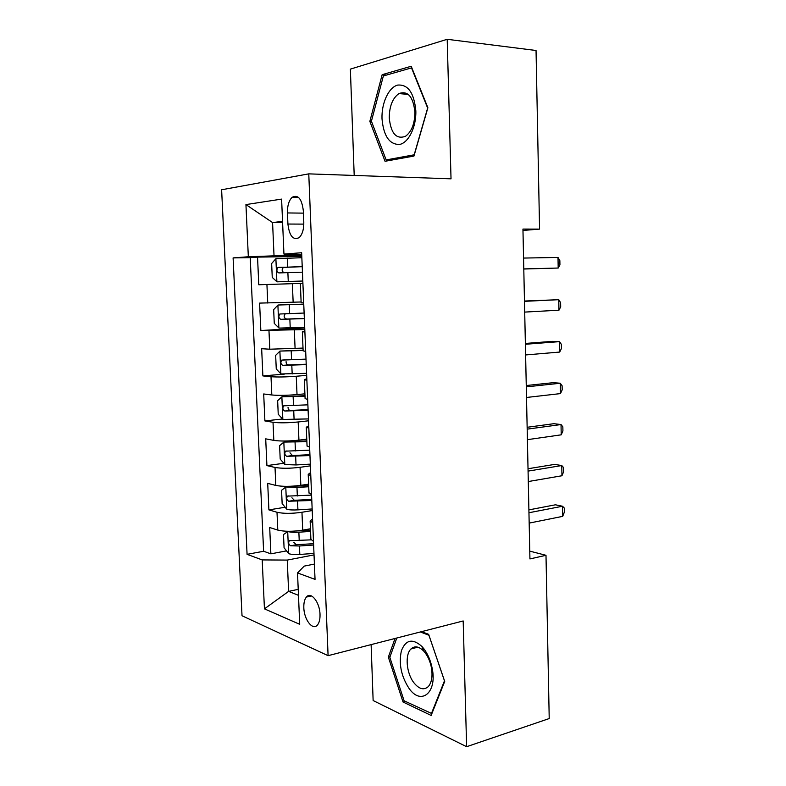 <?xml version="1.0" encoding="UTF-8"?>
<svg xmlns="http://www.w3.org/2000/svg" width="786" height="786" viewBox="0 0 786 786"><rect width="100%" height="100%" fill="white"/><g stroke="black" fill="none" stroke-linecap="round" stroke-linejoin="round"><path stroke-width="1.18" d="M320.02 614.406C319.784 602.174 310.902 591.101 306.393 597.065C304.536 599.354 303.681 602.911 303.828 607.716C304.044 619.732 312.867 631.07 317.505 624.949C319.312 622.669 320.148 619.152 320.02 614.406M371.12 644.608L373.134 700.532L466.629 746.7L549.217 718.561L545.995 555.299L529.764 551.143M221.623 189.77L242.019 615.762L328.086 655.671L308.77 173.863L221.623 189.77M308.77 173.863L451.026 178.825L447.195 39.3L350.369 69.129L354.201 175.445M300.35 283.432L258.781 284.758L257.543 257.11L301.804 256.462M301.117 301.981L259.606 303.101L260.844 330.523L304.732 327.998M303.013 348.09L269.795 349.21L261.659 348.719L262.878 375.914L284.394 374.107M304.899 393.825L297.02 394.582C286.723 395.456 278.313 395.584 271.818 394.985L263.693 393.963L264.902 420.932L282.547 418.987M306.766 439.178L298.935 440.14C288.678 441.231 280.307 441.319 273.823 440.386L265.707 438.843L266.916 465.597L283.815 463.288M308.623 484.156L300.832 485.335C290.633 486.642 282.292 486.672 275.817 485.424L267.712 483.361L268.9 509.888L285.151 507.245M522.975 230.455L539.569 229.109L522.945 229.07L529.931 558.925L545.995 555.299M287.45 212.947L287.912 224.039C289.405 236.085 293.168 240.595 299.211 237.588C302.364 234.434 303.897 229.306 303.799 222.183L303.337 210.835C301.844 198.858 298.13 194.329 292.195 197.247C288.914 200.459 287.332 205.686 287.45 212.947L303.435 213.134M314.41 564.073L304.202 566.117L297.521 572.925L315.039 579.38L301.647 252.738L283.942 254.075L301.716 254.438M297.521 572.925L299.712 624.31L264.44 608.855L262.2 559.917L247.079 554.336L233.098 257.906L248.327 256.757L245.939 204.586L281.604 199.104L283.942 254.075M312.219 510.556L301.962 512.266C291.793 513.71 283.471 513.7 277.006 512.266L268.9 509.888M310.46 528.772L302.708 530.157L301.962 512.266M310.382 465.852L300.075 467.306C289.857 468.525 281.506 468.574 275.021 467.454L266.916 465.597M308.534 420.795L298.169 421.964C287.902 422.966 279.511 423.074 273.017 422.279L264.902 420.932M306.678 375.354L296.253 376.248C285.927 377.034 277.517 377.192 271.003 376.72L262.878 375.914M304.801 329.55L260.844 330.523M257.543 257.11L250.223 257.651L263.615 551.261L270.875 553.835L286.546 550.878M302.708 530.157C292.559 531.68 284.257 531.65 277.792 530.088L269.696 527.514L270.875 553.835M303.701 302.826L301.146 302.777L300.35 283.382M302.895 283.284L300.35 283.373M282.606 222.635L272.575 222.576L274.029 255.843L248.327 256.757M301.755 255.46L274.029 255.843M447.195 39.3L536.042 50.491L539.569 229.109M466.629 746.7L463.18 620.96L328.086 655.671M282.547 221.357L272.575 222.576L245.939 204.586M298.218 589.343L288.609 591.386L298.474 595.326M314.036 554.887L287.254 560.084L288.609 591.386L264.44 608.855M250.223 257.651L233.098 257.906M304.899 332.006L302.345 331.741L304.87 331.22M303.131 350.861L305.695 351.381M306.874 380.306L304.32 379.687L306.815 378.724M305.096 398.561L307.66 399.504M308.839 428.183L306.275 427.23L308.741 425.825M307.041 445.859L309.625 447.224M310.784 475.648L308.22 474.361L310.657 472.533M308.977 492.753L311.561 494.522M312.72 522.71L310.146 521.089L312.553 518.839M263.615 551.261L247.079 554.336M262.2 559.917L287.254 560.084M310.892 539.255L313.486 541.426M369.852 121.368L385.042 161.287L413.957 156.06L427.879 107.761L411.206 66.27L382.163 74.67L369.852 121.368L371.513 121.486M395.053 638.458L388.343 657.135L403.041 702.016L431.141 715.437L444.709 681.423L428.645 634.341L421.601 631.639M386.437 75.083L382.163 74.67M405.252 701.348L403.041 702.016M390.062 656.674L388.343 657.135M523.79 269.018L558.188 268.036L523.79 268.91M558.001 257.444L559.858 260.647L559.937 264.862L558.188 268.036L558.001 257.444L523.555 258.063M277.006 281.84L302.807 281.024L277.006 281.84L272.251 277.399L271.651 263.526L275.886 258.702L276.878 281.732M275.886 258.702L301.853 257.71M302.217 266.582L277.9 267.525C276.308 269.952 276.623 271.75 278.843 272.919L302.443 272.172M284.011 272.732C281.761 271.249 281.565 269.47 283.451 267.417L302.217 266.67M415.833 110.816C414.075 92.768 408.003 84.2 397.618 85.094C388.549 87.492 381.416 103.261 382.006 118.745C383.558 135.998 389.394 144.575 399.514 144.467C408.543 142.856 416.393 127.086 415.833 110.816M414.91 112.064C413.181 96.609 407.846 90.449 398.905 93.583C392.538 98.221 389.325 106.375 389.257 118.047C390.956 133.532 396.37 139.613 405.497 136.292C411.648 131.704 414.792 123.628 414.91 112.064M386.152 159.912L371.414 121.221L383.362 75.967L411.52 67.891L427.653 108.046L414.183 154.803L386.152 159.912L391.379 160.148M423.831 648.715L421.954 646.505C412.66 638.222 405.822 639.608 401.43 650.661C398.6 663.443 401.086 675.94 408.887 688.172C420.815 705.907 437.34 692.947 432.202 668.444C430.679 660.702 427.889 654.129 423.831 648.715M425.108 652.763L423.693 651.083C418.899 646.308 414.654 645.611 410.95 648.99C404.819 654.689 406.362 673.022 413.76 682.582C419.026 689.155 423.87 690.491 428.311 686.581C431.76 682.454 432.801 676.137 431.416 667.619C430.266 661.802 428.164 656.85 425.108 652.763M410.95 648.99L417.818 647.163M431.878 713.59L404.102 700.798L389.836 657.302L396.792 638.016M420.353 631.964L428.93 635.255L444.473 680.823L431.337 713.757M524.468 301.333L558.767 299.692L558.954 310.205L524.704 312.091M524.468 301.038L558.767 299.692L560.615 302.659L560.693 306.845L558.954 310.205M525.382 344.268L559.524 341.625L559.711 352.059L525.608 354.948M525.362 343.443L552.322 341.37L559.524 341.625L561.361 344.356L561.44 348.512L559.711 352.059M526.286 386.869L560.28 383.244L560.467 393.599L526.512 397.47M526.256 385.523L553.098 382.684L560.28 383.244L562.108 385.749L562.187 389.866L560.467 393.599M527.18 429.146L561.027 424.548L561.214 434.825L527.406 439.669M527.141 427.289L553.865 423.693L561.027 424.548L562.845 426.827L562.923 430.915L561.214 434.825M303.76 304.143L278.008 305.017L273.666 309.625L274.265 323.38L279.01 328.096L304.703 327.369M278.008 305.017L303.76 304.251M304.123 313.044L279.826 314.007C278.323 316.375 278.666 318.153 280.838 319.342L304.349 318.595M304.339 318.418L286.625 319.037C283.864 317.966 283.422 316.198 285.328 313.752L279.826 314.007M303.101 350.163L280.003 351.077L275.66 355.351L276.259 368.988L280.995 373.959L306.589 373.33M280.003 351.077L303.111 350.507M306.009 359.123L281.752 360.106C280.327 362.425 280.69 364.173 282.822 365.372L306.235 364.625M306.216 364.213L288.58 364.92C286.87 364.763 286.045 363.672 286.104 361.668M304.978 395.712L281.978 396.753L277.645 400.693L278.234 414.222L282.96 419.449L308.456 418.918M281.978 396.753L304.997 396.291M307.886 404.829L283.658 405.822C282.312 408.081 282.695 409.82 284.797 411.029L308.102 410.282M308.083 409.634L290.525 410.43C288.924 410.282 288.098 409.29 288.04 407.433M306.845 440.897L283.942 442.056L279.61 445.672L280.199 459.093L284.915 464.565L296.017 464.939L310.313 464.123M283.942 442.056L306.874 441.703M309.743 450.152L285.554 451.164C284.286 453.365 284.689 455.084 286.752 456.312L309.959 455.566M309.93 454.681L292.441 455.556L289.975 452.785M528.074 471.109L561.774 465.548L561.951 475.746L528.29 481.543M528.025 468.741L554.631 464.398L561.774 465.548L563.582 467.601L563.65 471.669L561.951 475.746M290.673 486.269L285.888 486.986L281.565 490.287L282.145 503.6L286.861 509.318C289.464 509.957 293.158 510.134 297.923 509.868L312.15 508.964M291.154 486.249L308.692 485.709M285.888 486.986L296.97 487.458L308.731 486.74M311.58 495.111L287.43 496.123C286.242 498.275 286.654 499.975 288.688 501.232L311.806 500.476M311.757 499.365L294.347 500.328L291.911 497.754M528.958 512.747L562.511 506.243L562.688 516.363L529.175 523.103M528.89 509.888L555.388 504.799L562.511 506.243L564.309 508.08L564.377 512.108L562.688 516.363M289.297 531.297L287.823 531.552L283.5 534.539L284.07 547.744L288.776 553.708C291.38 554.484 295.055 554.72 299.81 554.435L313.978 553.442M295.909 531.012L310.519 530.157M287.823 531.552C290.427 532.26 294.111 532.476 298.867 532.201L310.568 531.415M310.981 539.864L289.307 540.719C288.187 542.812 288.619 544.502 290.604 545.779L299.446 545.995L313.634 545.022M313.575 543.696L296.243 544.727L293.846 542.33M300.832 485.335L300.075 467.306M298.935 440.14L298.169 421.964M297.02 394.582L296.253 376.248M295.094 348.64L294.318 330.159M293.149 302.315L292.372 283.677M267.751 303.052L266.926 284.483M277.792 530.088L277.006 512.266M275.817 485.424L275.021 467.454M273.823 440.386L273.017 422.279M271.818 394.985L271.003 376.72M269.795 349.21L268.979 330.798M303.818 224.118L287.912 224.039M287.882 272.604L288.265 281.476M287.273 258.113L287.647 267.004M284.424 267.201L278.598 267.319M277.9 305.135L278.883 327.978M289.857 319.116L290.221 327.919M289.248 304.742L289.621 313.555M286.625 319.037L280.838 319.342M279.895 351.185L280.867 373.831M291.803 365.244L292.176 373.969M291.203 350.988L291.567 359.733M288.58 364.92L282.822 365.372M281.869 396.851L282.842 419.321M293.738 410.99L294.102 419.645M293.139 396.851L293.512 405.527M290.525 410.43L284.797 411.029M283.834 442.145L284.797 464.428M295.664 456.361L296.017 464.939M295.064 442.341L295.428 450.938M292.441 455.556L286.752 456.312M285.78 487.074L286.733 509.171M297.56 501.36L297.923 509.868M296.97 487.458L297.334 495.986M294.347 500.328L288.688 501.232M287.705 531.631L288.659 553.55M299.446 545.995L299.81 554.435M298.867 532.201L299.23 540.66M296.243 544.727L290.604 545.779M311.521 595.945L306.393 597.065M303.131 350.969L302.345 331.741M305.106 398.757L304.32 379.687M307.061 446.134L306.275 427.23M308.996 493.097L308.22 474.361M310.912 539.668L310.146 521.089M298.513 197.384L292.195 197.247M283.451 267.407L277.9 267.525M408.288 94.408L398.905 93.583M423.693 651.083L421.954 646.505M431.416 667.619L432.202 668.444M284.64 359.89L281.752 360.106M285.642 405.615L283.658 405.822M287.155 450.948L285.554 451.164M288.835 495.897L287.43 496.123M290.584 540.483L289.307 540.719"/></g></svg>
